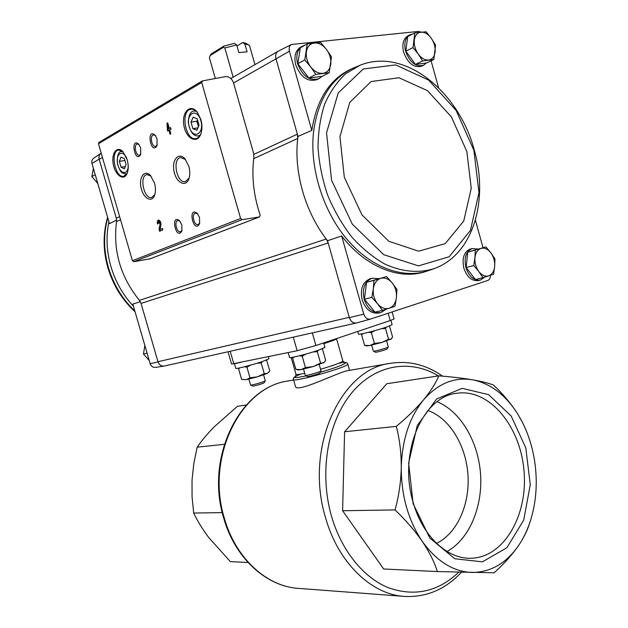<?xml version="1.0" encoding="UTF-8"?>
<svg xmlns="http://www.w3.org/2000/svg" width="628" height="628" viewBox="0 0 628 628"><rect width="100%" height="100%" fill="white"/><g stroke="black" fill="none" stroke-linecap="round" stroke-linejoin="round"><path stroke-width="0.94" d="M344.262 362.474C346.475 362.364 347.637 362.89 347.755 364.052C350.189 366.454 292.664 382.837 293.472 379.516L295.38 386.196C295.796 394.054 338.814 371.792 347.834 370.646L389.776 363.408C408.553 360.378 426.169 364.632 442.63 376.172M342.613 510.737L344.591 431.766L386.832 383.716L438.799 375.85C435.808 383.111 430.73 391.118 423.555 399.863C416.066 408.671 406.983 417.502 396.307 426.365C399.659 439.255 401.316 452.961 401.261 467.483C400.915 482.037 398.843 496.183 395.036 509.928L342.613 510.737L383.645 568.984L437.371 571.559L494.103 572.791C503.986 563.913 512.173 554.783 518.665 545.41C523.791 537.686 527.434 530.33 529.577 523.328L529.867 522.449M396.307 426.365L344.591 431.766M521.554 420.65L517.653 413.876C511.168 403.757 503.122 394.156 493.522 385.074C488.686 383.159 481.621 381.392 472.327 379.759C462.718 378.166 451.54 376.863 438.799 375.85M395.036 509.928C405.594 520.015 414.621 530.432 422.118 541.163C429.301 551.879 434.388 562.013 437.371 571.559M517.653 413.876L522.347 422.165C531.233 439.922 535.865 459.398 536.234 480.585C536.367 494.691 534.428 508.083 530.417 520.769C527.489 529.906 523.571 538.118 518.665 545.41C506.372 563.23 490.876 572.241 472.154 572.461C453.212 571.731 436.531 561.291 422.118 541.163C408.192 520.125 401.245 495.563 401.261 467.483C402.116 439.608 409.542 417.07 423.555 399.863C437.881 383.598 454.138 376.902 472.327 379.759C490.327 383.323 505.43 394.698 517.653 413.876M413.122 503.664L408.64 463.087L417.259 425.509L436.641 398.961L462.224 388.324L488.678 394.69L511.129 415.964L525.793 447.843L530.275 484.675L523.713 520.11L506.882 547.734L482.43 561.856L454.837 558.755L429.842 538.07L413.122 503.664M247.997 562.476L230.358 561.628L208.692 537.474C202.475 529.145 197.482 521.005 193.707 513.052L192.058 496.811L192.035 480.114L193.832 463.401L197.184 447.16C201.674 440.613 207.342 433.846 214.187 426.852L237.423 406.324L246.317 404.981M222.257 512.605L193.707 513.052M224.306 444.326L197.184 447.16M228.027 351.759L231.575 364.075L297.154 350.73L315.915 345.518L390.224 320.563L394.086 318.946L392.108 311.951M413.122 502.212C398.058 452.592 422.887 396.048 457.192 393.23C489.612 388.63 520.62 426.467 524.035 471.267C528.062 516.012 503.028 559.053 469.367 558.261C446.1 558.182 422.149 535.103 413.122 502.212M437.159 401.739C460.575 411.426 478.206 441.382 480.538 473.967C482.893 506.529 469.509 539.044 447.065 551.455M427.966 410.492C449.413 418.13 465.913 445.079 467.954 474.587C470.05 504.072 457.286 533.313 436.578 543.361M233.569 82.975L253.563 153.13L253.9 157.275C251.483 176.193 253.579 195.489 260.18 215.161L259.419 216.943L242.118 219.674L240.603 218.489L201.698 82.504L202.428 80.918L225.444 76.608C229.196 76.428 231.905 78.547 233.569 82.975L289.414 51.213L311.81 130.42C316.583 99.891 329.472 79.528 350.487 69.316L351.523 68.852M431.091 60.838L438.564 87.716M289.414 51.213C288.739 48.003 289.43 45.75 291.486 44.47L418.617 31.4L421.019 32.122M423.468 65.281L421.639 66.152C413.946 68.114 407.949 63.491 403.647 52.281C401.818 44.36 403.207 38.897 407.808 35.89L407.933 35.82M318.93 78.673L317.195 79.568C307.956 82.315 300.796 77.417 295.725 64.88C293.786 56.638 295.356 50.766 300.435 47.249L300.608 47.155M164.434 365.998L164.002 366.093C161.215 366.305 159.229 364.915 158.036 361.932L141.041 303.418L139.416 300.372L326.246 239.04L327.549 240.736L349.325 317.595L363.777 314.181L341.663 235.971L327.549 240.736M291.486 44.47L278.243 51.19C275.975 52.611 275.205 55.076 275.943 58.592L297.994 136.409L297.743 138.45C293.723 171.703 305.027 211.424 326.246 239.04L328.185 242.965L141.041 303.418M253.845 154.37L297.358 134.164L297.743 138.45L253.728 158.649M297.994 136.409L311.81 130.42M475.388 220.145L483.042 247.683M140.342 301.73L132.822 304.054L150.155 363.706C151.222 366.36 153.004 367.592 155.501 367.404L164.002 366.093M116.62 220.075L109.46 223.662L91.955 163.437L99.145 159.127L116.306 218.222L116.541 221.613L120.545 219.776M158.036 361.932L150.155 363.706M426.451 271.272L425.517 271.563C399.706 280.394 365.747 267.175 341.663 235.971M349.325 317.595C350.919 321.677 353.352 323.467 356.633 322.957L370.402 319.095C367.435 319.55 365.229 317.909 363.777 314.181M370.402 319.095L487.901 280.418C489.581 279.625 490.429 277.914 490.444 275.292M380.623 312.634L378.802 313.05C371.195 313.937 365.645 309.518 362.136 299.776C359.977 289.013 362.623 282.019 370.073 278.793L370.277 278.738M480.247 280.104L478.332 280.559C471.84 281.289 467.012 277.129 463.841 268.093C461.839 258.234 463.959 251.899 470.215 249.096L470.364 249.057M356.469 322.996C353.148 323.373 350.746 321.489 349.254 317.336L157.973 361.728C159.206 364.978 161.31 366.407 164.301 366.03L356.217 323.051M91.955 163.437C91.476 161.192 92.018 159.473 93.572 158.28L101.21 153.169M99.145 159.127C98.604 156.608 99.208 154.676 100.951 153.334M102.466 157.479L99.208 159.331C98.557 156.584 99.216 154.535 101.194 153.185L101.21 153.177M150.249 258.767L133.811 261.711L132.422 260.714L98.47 143.741L98.879 142.446L202.122 81.036M167.605 131.071L168.932 130.334L170.062 134.282L170.879 133.843L169.741 129.886L171.075 129.148L170.628 127.61L169.301 128.347L167.715 122.86L166.907 123.316L167.605 131.071M157.51 223.976L158.264 223.654L158.751 221.582L160.085 224.235L159.033 229.244L159.614 231.253L162.88 229.895L162.456 228.427L159.991 229.463L160.917 225.067C161.035 222.155 160.203 220.499 158.421 220.098C157.345 220.577 157.039 221.872 157.51 223.976M200.882 119.579L197.349 112.279C190.457 103.086 181.5 112.067 183.863 125.286C185.825 138.529 197.129 144.566 200.827 134.015C202.287 129.713 202.302 124.901 200.882 119.579M127.17 159.685L122.884 151.607C116.989 145.249 111.062 153.475 113.315 164.458C115.301 175.479 123.881 181.311 127.076 173.579C128.583 169.709 128.614 165.078 127.17 159.685M140.688 147.918L138.717 144.15C129.957 136.826 134.942 164.136 140.617 154.629L140.688 147.918M157.047 138.914L155.147 135.208C145.9 127.249 150.932 155.901 156.976 145.696L157.047 138.914M154.512 183.117L150.469 175.518C144.699 169.246 138.741 177.072 141.033 187.552C143.043 198.071 151.607 203.26 154.519 195.496C155.783 191.972 155.783 187.843 154.512 183.117M188.832 166.326L185.079 159.01C178.847 151.56 171.632 159.748 174.003 171.154C176.052 182.607 185.786 187.827 188.871 178.862C190.103 175.181 190.088 170.997 188.832 166.326M181.814 224.848L179.584 220.742C169.874 213.277 176.319 241.513 181.885 230.861L181.814 224.848M199.523 217.524L197.373 213.481C187.066 205.332 193.707 235.037 199.618 223.544L199.523 217.524M197.718 213.889L195.489 213.112C191.242 213.701 193.934 225.75 198.056 224.596L199.782 222.971M179.946 221.15L177.952 220.506C173.893 221.064 176.578 232.815 180.495 231.701L182.057 230.28M185.519 159.543L180.731 157.518C171.86 158.429 176.743 183.753 185.346 181.649L189.122 178.093M150.956 176.06L147.007 174.584C138.929 175.448 143.851 199.508 151.662 197.514L154.794 194.719M155.501 135.656L153.585 134.918C149.519 135.232 151.638 147.266 155.595 146.395L157.188 145.107M139.086 144.597L137.359 143.985C133.481 144.291 135.624 156.019 139.392 155.163L140.837 154.041M119.367 161.38L121.063 167.229L124.415 168.822L126.087 164.528L124.375 158.633L121.016 157.078L119.367 161.38L124.901 160.454M123.127 151.866L118.723 150.045C109.774 150.822 115.089 178.376 123.747 176.303L127.241 173.163M190.998 122.13L192.859 128.622L196.87 130.224L199.037 125.302L197.161 118.755L193.134 117.193L190.998 122.13L196.862 121.259L198.424 126.691M197.53 112.53C195.473 110.088 193.338 108.982 191.108 109.209C180.134 110.018 185.181 140.876 195.842 138.592C198.071 138.199 199.782 136.527 200.976 133.576M158.766 220.09L158.146 223.709M159.033 229.244L159.7 229.102L160.76 224.086L159.426 221.441L158.751 221.582M159.7 229.102L160.25 230.994M162.495 228.553L159.991 229.463M167.794 123.112L168.233 130.726M167.864 129.431L167.166 129.541M170.698 133.937L169.631 130.232L168.932 130.334M170.698 127.853L169.301 128.347M167.613 123.214L166.907 123.316M167.872 126.652L167.966 129.093L168.485 128.803L167.872 126.652L168.571 126.55L169.191 128.693L168.485 128.803M169.191 128.693L167.966 129.093M197.914 127.845L192.859 128.622M197.475 119.862L196.862 121.259M125.317 166.499L121.063 167.229M139.416 300.372C120.482 276.862 112.859 250.611 116.541 221.613M147.085 353.148L143.474 354.043L149.205 360.441M144.856 345.471L143.474 354.043M95.221 174.694L91.861 176.539L97.795 183.525M93.391 168.382L91.861 176.539M482.963 277.694L475.357 279.523L466.172 267.504L467.719 252.118L485.915 246.906L475.278 250.085L474.949 257.7L473.748 265.573L478.803 271.539L482.963 277.694L493.522 274.255L494.668 266.484L494.942 258.956L490.876 252.833L485.915 246.906M484.863 277.097L480.396 280.064C473.912 280.795 469.077 276.626 465.905 267.567C463.896 257.692 466.015 251.341 472.272 248.539L477.963 249.065M433.83 59.534L426.6 62.973L415.414 64.401L405.845 51.166L407.666 36.597L414.825 32.923L413.028 47.587L418.256 54.079L422.628 60.94L433.83 59.534L435.518 45.028L431.24 38.214L426.114 31.777L414.825 32.923M426.302 63.012L423.602 65.218C415.909 67.18 409.911 62.541 405.594 51.308C403.765 43.371 405.146 37.9 409.754 34.885L412.596 34.069M382.444 310.397L374.971 312.124L364.405 299.218L366.556 282.325L386.581 276.579L373.974 280.347L373.33 288.731L371.831 297.374L377.585 303.803L382.444 310.397L394.965 306.323L396.394 297.805L396.959 289.532L392.217 282.961L386.581 276.579M386.267 309.188L380.835 312.587C373.228 313.474 367.663 309.039 364.154 299.273C361.995 288.488 364.64 281.485 372.082 278.251L378.755 278.683M329.158 72.715L322.133 76.349L308.866 78.053L297.837 63.703L300.317 47.767L307.249 43.858L304.776 59.903L310.734 66.953L315.86 74.387L329.158 72.715L331.482 56.865L326.481 49.479L320.649 42.492L307.249 43.858M321.85 76.388L319.103 78.586C309.855 81.326 302.688 76.42 297.609 63.852C295.662 55.594 297.232 49.698 302.319 46.189L304.933 45.161M308.866 78.053L315.86 74.387M297.837 63.703L304.776 59.903M322.949 73.335C318.537 73.696 314.471 71.561 310.734 66.953C307.21 62.086 305.765 56.983 306.409 51.637C307.39 46.48 310.044 43.583 314.385 42.947C318.812 42.712 322.847 44.886 326.481 49.479C329.912 54.275 331.325 59.307 330.728 64.558C329.818 69.661 327.227 72.589 322.949 73.335M364.405 299.218L371.831 297.374M366.556 282.325L373.974 280.347M389.164 308.254C385.019 309.392 381.157 307.908 377.585 303.803C374.202 299.391 372.789 294.367 373.33 288.731C374.186 283.228 376.659 279.766 380.733 278.345C384.909 277.317 388.732 278.856 392.217 282.961C395.507 287.318 396.896 292.271 396.394 297.805C395.601 303.238 393.191 306.723 389.164 308.254M415.414 64.401L422.628 60.94M405.845 51.166L413.028 47.587M428.673 60.037C424.952 60.319 421.482 58.333 418.256 54.079C415.194 49.596 413.891 44.918 414.339 40.027C415.077 35.317 417.259 32.687 420.909 32.13C424.646 31.95 428.084 33.975 431.24 38.214C434.223 42.641 435.51 47.257 435.086 52.061C434.411 56.732 432.268 59.385 428.673 60.037M467.719 252.118L475.278 250.085M466.172 267.504L473.748 265.573M488.702 275.865C485.201 276.815 481.904 275.37 478.803 271.539C475.867 267.442 474.587 262.826 474.949 257.7C475.584 252.691 477.625 249.583 481.056 248.374C484.58 247.518 487.854 249.01 490.876 252.833C493.741 256.883 495.005 261.436 494.668 266.484C494.087 271.429 492.093 274.554 488.702 275.865M236.678 44.949L224.832 47.94L223.34 47.359L223.764 46.142L234.432 43.332L236.678 44.949L238.868 52.634L247.087 51.786L244.92 44.148L242.667 42.547L236.984 46.025M223.764 46.142L210.984 54.11L209.336 57.556L215.318 78.508M224.832 47.94L233.161 77.165M245.681 43.159L249.497 45.514L254.929 64.629M248.751 44.831L244.92 44.148M245.634 43.136L242.667 42.547M223.34 47.359L210.058 55.625M234.464 363.691L235.806 368.369C235.406 369.288 252.205 364.986 262.316 361.563L268.949 358.808L268.337 356.688M235.437 363.486L240.446 362.45M248.876 379.116L250.572 384.995L252.535 386.087C252.888 386.573 264.168 383.3 264.2 382.703L265.283 380.733L263.595 374.861M250.603 385.035C251.027 385.631 265.244 381.518 265.275 380.78M265.88 360.307L266.759 360.519L269.773 371.038L267.34 373.417L264.231 373.613L257.441 376.824L249.999 377.828L246.105 379.704L241.623 379.375L238.585 368.817L239.998 367.835M244.52 366.76L246.93 367.16L250.643 365.119M257.033 363.243L261.177 362.96L262.339 361.555M249.999 377.828L246.93 367.16M264.231 373.613L261.177 362.96M268.745 372.365L267.34 373.417L257.441 376.824L246.105 379.704L241.968 379.469M288.166 352.583L289.587 357.536C289.131 358.612 308.01 353.839 318.632 350.173L324.982 347.441L323.687 342.904M289.539 352.3L295.27 351.123M303.52 369.115L305.302 375.348L307.398 376.525C307.814 377.075 319.793 373.652 319.864 372.969L321.018 370.858L319.244 364.625M305.341 375.387C305.844 376.07 320.939 371.76 321.01 370.913M321.787 349.042L322.517 349.239L325.72 360.48L323.491 362.953L320.555 363.086L313.341 366.517L305.444 367.576L300.961 369.649L295.866 369.35L292.64 358.062L294.249 356.994M299.485 355.77L302.186 356.154L306.024 354.027M313.05 351.97L317.305 351.688L318.31 350.283M305.444 367.576L302.186 356.154M320.555 363.086L317.305 351.688M324.535 362.152L313.341 366.517L300.961 369.649L298.19 369.916L295.961 369.374M357.732 331.474L358.494 334.159C358.007 335.171 377.083 330.352 386.903 326.952L392.131 324.7L390.899 320.335M371.674 345.133L373.354 351.083L375.34 352.206C375.693 352.701 387.146 349.498 387.193 348.885L388.3 346.899L386.62 340.941M373.385 351.115C373.817 351.735 388.237 347.7 388.292 346.946M389.596 326.403L392.602 337.071L390.914 339.261L388.575 339.238L381.808 342.456L374.406 343.445L369.79 345.533L364.593 345.376L361.563 334.669L363.408 333.515M368.503 332.306L371.344 332.62L375.034 330.571M381.479 328.695L385.521 328.436L386.267 327.172M374.406 343.445L371.344 332.62M388.575 339.238L385.521 328.436M364.593 345.376L366.611 345.902L369.79 345.533L381.808 342.456L391.534 338.775M403.843 596.365L298.818 588.397C267.01 586.795 235.641 558.418 224.392 518.375C205.278 457.051 240.885 387.021 288.017 380.976L289.186 380.772M461.454 572.21C445.629 589.221 426.812 597.299 405.005 596.459C371.76 594.881 338.115 562.916 325.516 517.566C304.203 448.015 340.769 369.374 389.776 363.408M458.77 572.147C438.093 591.835 414.535 596.993 388.104 587.62C363.204 577.391 341.302 550.309 331.451 516.028C318.906 472.295 327.887 421.647 351.641 392.979C375.434 364.209 410.382 358.894 438.438 375.905M336.522 338.594L336.561 338.72C336.373 339.356 332.149 340.988 323.899 343.626M336.561 338.72L342.864 360.935C341.93 362.372 334.504 365.151 320.57 369.272M304.721 373.322C299.187 374.492 296.275 374.814 295.984 374.288L291.204 357.552M339.591 363.11C353.69 360.401 341.726 366.25 320.256 372.263M306.221 375.874C293.276 378.59 291.172 378.103 299.917 374.414M233.82 363.824L230.209 351.264M297.154 350.73L293.276 337.142M315.915 345.518L312.32 332.879M390.224 320.563L388.159 313.254M116.306 218.222L119.642 216.676M133.811 261.711L242.118 219.674M149.911 258.893L259.419 216.943M98.47 143.741L201.698 82.504M132.422 260.714L240.603 218.489M126.84 158.625C123.057 149.032 115.489 153.483 117.64 163.806C119.516 174.16 128.238 175.824 128.198 165.643M122.853 151.615L121.769 151.591C118.457 151.293 117.012 155.352 117.436 163.767C120.654 173.328 121.557 173.03 126.016 173.87L127.084 173.485M200.827 120.545C196.949 106.972 185.339 113.582 189.263 126.825C192.977 140.177 204.72 134.102 200.827 120.545M196.36 111.274L194.272 111.03C190.865 110.873 188.855 114.563 188.251 122.083C189.852 131.582 193.196 136.205 198.275 135.954L200.261 135.099M160.76 224.086L160.085 224.235M133.474 306.291C122.97 295.019 115.45 281.76 110.913 266.523C106.564 251.224 105.889 236.301 108.903 221.747M134.839 310.986C122.382 299.171 113.574 284.696 108.416 267.544C103.565 250.321 103.345 233.749 107.765 217.83M353.493 67.965L352.457 68.436C330.877 78.971 317.909 100.095 313.545 131.802C309.526 167.919 322.98 210.937 346.923 239.244C370.928 267.552 402.736 279.06 427.535 270.935L434.231 268.627M361.218 64.794L350.487 69.316M360.197 65.186L345.745 73.68C337.118 81.671 330.1 91.814 324.676 104.099C320.366 117.412 318.145 131.919 318.019 147.619C319.157 163.649 322.392 179.561 327.714 195.339C334.151 210.639 342.158 224.518 351.743 236.968C361.995 248.28 372.961 257.276 384.626 263.956C402.289 272.159 419.857 273.478 435.29 268.227L435.29 268.227C473.708 253.531 488.56 199.602 474.344 150.359C459.523 93.046 405.664 47.006 360.197 65.186M473.881 150.312L456.164 110.504L428.586 80.062L395.624 64.896L363.235 68.994L338.194 92.968L326.544 132.885L331.568 180.26L352.316 224.18L383.732 254.709L418.46 265.88L449.208 256.726L470.443 230.413L478.976 192.655L473.881 150.312M466.847 151.513L451.414 116.926L427.433 90.62L398.913 77.739L371.101 81.554L349.772 102.395L339.952 136.708L344.309 177.269L361.995 214.909L388.834 241.278L418.656 251.2L445.252 243.601L463.747 221.025L471.251 188.322L466.847 151.513M293.614 380.003L288.017 380.976C240.069 387.35 204.752 457.231 223.741 518.178C234.927 558.064 266.405 586.717 298.818 588.397M347.755 364.052L349.545 370.347M344.434 362.529L342.864 360.935M295.49 376.47L295.984 374.288M295.615 376.337C293.669 377.404 292.962 378.472 293.472 379.516M469.367 558.261L468.582 558.237M150.1 258.846L259.615 216.888M122.656 151.442L121.769 151.591M126.966 173.697L126.016 173.87M195.826 110.811L194.272 111.03M199.908 135.695L198.275 135.954M230.837 78.5L277.914 51.378M107.608 217.312C102.874 233.522 102.976 250.368 107.906 267.85C113.15 285.277 122.209 299.917 135.067 311.771M472.272 248.539L470.215 249.096M409.754 34.885L407.808 35.89M372.082 278.251L370.073 278.793M302.319 46.189L300.435 47.249"/></g></svg>
